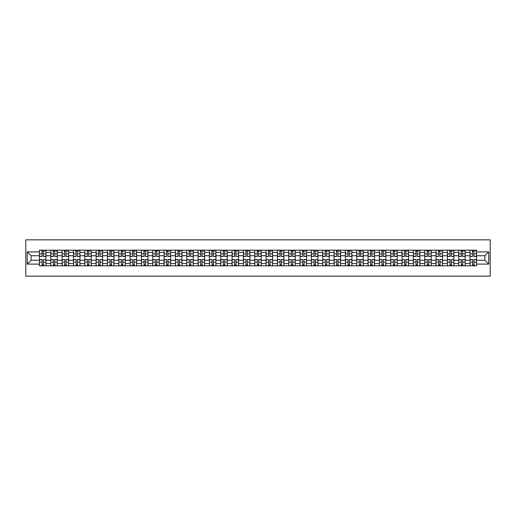 <?xml version="1.0" encoding="UTF-8"?>
<svg xmlns="http://www.w3.org/2000/svg" width="516" height="516" viewBox="0 0 516 516"><rect width="100%" height="100%" fill="white"/><g stroke="black" fill="none" stroke-linecap="round" stroke-linejoin="round"><path stroke-width="0.77" d="M25.8 276.157L490.2 276.157L490.2 239.843L25.8 239.843L25.8 276.157M50.787 265.811L50.787 252.408L45.989 252.408L45.989 265.811M45.989 252.408L45.989 250.189M50.787 252.408L50.787 250.189M57.321 250.189L57.321 265.811M62.114 265.811L62.114 250.189M68.654 250.189L68.654 265.811M73.446 265.811L73.446 250.189M79.98 250.189L79.98 265.811M84.779 265.811L84.779 250.189M91.313 250.189L91.313 265.811M96.105 265.811L96.105 250.189M102.645 250.189L102.645 265.811M107.438 265.811L107.438 250.189M113.971 250.189L113.971 265.811M118.77 265.811L118.77 250.189M125.304 250.189L125.304 265.811M130.096 265.811L130.096 250.189M136.637 250.189L136.637 265.811M141.429 265.811L141.429 250.189M147.963 250.189L147.963 265.811M152.755 265.811L152.755 250.189M159.296 250.189L159.296 265.811M164.088 265.811L164.088 250.189M170.628 250.189L170.628 265.811M175.421 265.811L175.421 250.189M181.955 250.189L181.955 265.811M186.747 265.811L186.747 250.189M193.287 250.189L193.287 265.811M198.08 265.811L198.08 250.189M204.613 250.189L204.613 265.811M209.412 265.811L209.412 250.189M215.946 250.189L215.946 265.811M220.738 265.811L220.738 250.189M227.279 250.189L227.279 265.811M232.071 265.811L232.071 250.189M238.605 250.189L238.605 265.811M243.404 265.811L243.404 250.189M249.938 250.189L249.938 265.811M254.73 265.811L254.73 250.189M261.27 250.189L261.27 265.811M266.062 265.811L266.062 250.189M272.596 250.189L272.596 265.811M277.395 265.811L277.395 250.189M283.929 250.189L283.929 265.811M288.721 265.811L288.721 250.189M295.262 250.189L295.262 265.811M300.054 265.811L300.054 250.189M306.588 250.189L306.588 265.811M311.387 265.811L311.387 250.189M317.921 250.189L317.921 265.811M322.713 265.811L322.713 250.189M329.253 250.189L329.253 265.811M334.046 265.811L334.046 250.189M340.579 250.189L340.579 265.811M345.372 265.811L345.372 250.189M351.912 250.189L351.912 265.811M356.704 265.811L356.704 250.189M363.245 250.189L363.245 265.811M368.037 265.811L368.037 250.189M374.571 250.189L374.571 265.811M379.363 265.811L379.363 250.189M385.904 250.189L385.904 265.811M390.696 265.811L390.696 250.189M397.23 250.189L397.23 265.811M402.029 265.811L402.029 250.189M408.562 250.189L408.562 265.811M413.355 265.811L413.355 250.189M419.895 250.189L419.895 265.811M424.687 265.811L424.687 250.189M431.221 250.189L431.221 265.811M436.02 265.811L436.02 250.189M442.554 250.189L442.554 265.811M447.346 265.811L447.346 250.189M453.887 250.189L453.887 265.811M458.679 265.811L458.679 250.189M465.213 250.189L465.213 265.811M470.012 265.811L470.012 250.189M470.012 260.251L465.213 260.251M458.679 260.251L453.887 260.251M447.346 260.251L442.554 260.251M436.02 260.251L431.221 260.251M424.687 260.251L419.895 260.251M413.355 260.251L408.562 260.251M402.029 260.251L397.23 260.251M390.696 260.251L385.904 260.251M379.363 260.251L374.571 260.251M368.037 260.251L363.245 260.251M356.704 260.251L351.912 260.251M345.372 260.251L340.579 260.251M334.046 260.251L329.253 260.251M322.713 260.251L317.921 260.251M311.387 260.251L306.588 260.251M300.054 260.251L295.262 260.251M288.721 260.251L283.929 260.251M277.395 260.251L272.596 260.251M266.062 260.251L261.27 260.251M254.73 260.251L249.938 260.251M243.404 260.251L238.605 260.251M232.071 260.251L227.279 260.251M220.738 260.251L215.946 260.251M209.412 260.251L204.613 260.251M198.08 260.251L193.287 260.251M186.747 260.251L181.955 260.251M175.421 260.251L170.628 260.251M164.088 260.251L159.296 260.251M152.755 260.251L147.963 260.251M141.429 260.251L136.637 260.251M130.096 260.251L125.304 260.251M118.77 260.251L113.971 260.251M107.438 260.251L102.645 260.251M96.105 260.251L91.313 260.251M84.779 260.251L79.98 260.251M73.446 260.251L68.654 260.251M62.114 260.251L57.321 260.251M50.787 260.251L45.989 260.251M470.012 255.749L465.213 255.749M458.679 255.749L453.887 255.749M447.346 255.749L442.554 255.749M436.02 255.749L431.221 255.749M424.687 255.749L419.895 255.749M413.355 255.749L408.562 255.749M402.029 255.749L397.23 255.749M390.696 255.749L385.904 255.749M379.363 255.749L374.571 255.749M368.037 255.749L363.245 255.749M356.704 255.749L351.912 255.749M345.372 255.749L340.579 255.749M334.046 255.749L329.253 255.749M322.713 255.749L317.921 255.749M311.387 255.749L306.588 255.749M300.054 255.749L295.262 255.749M288.721 255.749L283.929 255.749M277.395 255.749L272.596 255.749M266.062 255.749L261.27 255.749M254.73 255.749L249.938 255.749M243.404 255.749L238.605 255.749M232.071 255.749L227.279 255.749M220.738 255.749L215.946 255.749M209.412 255.749L204.613 255.749M198.08 255.749L193.287 255.749M186.747 255.749L181.955 255.749M175.421 255.749L170.628 255.749M164.088 255.749L159.296 255.749M152.755 255.749L147.963 255.749M141.429 255.749L136.637 255.749M130.096 255.749L125.304 255.749M118.77 255.749L113.971 255.749M107.438 255.749L102.645 255.749M96.105 255.749L91.313 255.749M84.779 255.749L79.98 255.749M73.446 255.749L68.654 255.749M62.114 255.749L57.321 255.749M50.787 255.749L45.989 255.749M31.102 260.251L39.455 260.251L39.455 255.749L31.102 255.749L31.102 260.251L27.251 264.102L27.251 251.898L39.455 251.898L39.455 255.749M476.545 255.749L476.545 260.251L484.898 260.251L484.898 255.749L476.545 255.749L476.545 250.189L39.455 250.189L39.455 251.898M476.545 251.898L488.749 251.898L488.749 264.102L476.545 264.102L476.545 260.251M39.455 260.251L39.455 265.811L476.545 265.811L476.545 264.102M39.455 264.102L27.251 264.102M43.338 264.721L42.106 264.721M42.106 251.279L43.338 251.279M54.67 264.721L53.438 264.721M53.438 251.279L54.67 251.279M66.003 264.721L64.764 264.721M64.764 251.279L66.003 251.279M77.329 264.721L76.097 264.721M76.097 251.279L77.329 251.279M88.662 264.721L87.43 264.721M87.43 251.279L88.662 251.279M99.994 264.721L98.756 264.721M98.756 251.279L99.994 251.279M111.321 264.721L110.089 264.721M110.089 251.279L111.321 251.279M122.653 264.721L121.421 264.721M121.421 251.279L122.653 251.279M133.986 264.721L132.747 264.721M132.747 251.279L133.986 251.279M145.312 264.721L144.08 264.721M144.08 251.279L145.312 251.279M156.645 264.721L155.406 264.721M155.406 251.279L156.645 251.279M167.977 264.721L166.739 264.721M166.739 251.279L167.977 251.279M179.304 264.721L178.072 264.721M178.072 251.279L179.304 251.279M190.636 264.721L189.398 264.721M189.398 251.279L190.636 251.279M201.962 264.721L200.73 264.721M200.73 251.279L201.962 251.279M213.295 264.721L212.063 264.721M212.063 251.279L213.295 251.279M224.628 264.721L223.389 264.721M223.389 251.279L224.628 251.279M235.954 264.721L234.722 264.721M234.722 251.279L235.954 251.279M247.287 264.721L246.055 264.721M246.055 251.279L247.287 251.279M258.619 264.721L257.381 264.721M257.381 251.279L258.619 251.279M269.945 264.721L268.713 264.721M268.713 251.279L269.945 251.279M281.278 264.721L280.046 264.721M280.046 251.279L281.278 251.279M292.611 264.721L291.372 264.721M291.372 251.279L292.611 251.279M303.937 264.721L302.705 264.721M302.705 251.279L303.937 251.279M315.27 264.721L314.038 264.721M314.038 251.279L315.27 251.279M326.602 264.721L325.364 264.721M325.364 251.279L326.602 251.279M337.928 264.721L336.696 264.721M336.696 251.279L337.928 251.279M349.261 264.721L348.023 264.721M348.023 251.279L349.261 251.279M360.594 264.721L359.355 264.721M359.355 251.279L360.594 251.279M371.92 264.721L370.688 264.721M370.688 251.279L371.92 251.279M383.253 264.721L382.014 264.721M382.014 251.279L383.253 251.279M394.579 264.721L393.347 264.721M393.347 251.279L394.579 251.279M405.911 264.721L404.679 264.721M404.679 251.279L405.911 251.279M417.244 264.721L416.006 264.721M416.006 251.279L417.244 251.279M428.57 264.721L427.338 264.721M427.338 251.279L428.57 251.279M439.903 264.721L438.671 264.721M438.671 251.279L439.903 251.279M451.236 264.721L449.997 264.721M449.997 251.279L451.236 251.279M462.562 264.721L461.33 264.721M461.33 251.279L462.562 251.279M473.894 264.721L472.662 264.721M472.662 251.279L473.894 251.279M27.251 251.898L31.102 255.749M484.898 260.251L488.749 264.102M484.898 255.749L488.749 251.898M43.338 256.439L43.338 250.266L45.956 250.266L45.956 256.439L43.338 256.439M42.106 251.208L43.338 251.208M44.505 251.208L45.008 251.208M43.557 250.266L39.493 250.266L39.493 256.439L42.106 256.439L41.886 250.266M42.106 259.561L42.106 265.734L39.493 265.734L39.493 259.561L42.106 259.561M43.338 264.792L42.106 264.792M41.886 265.734L45.956 265.734L45.956 259.561L43.338 259.561L43.557 265.734M54.67 256.439L54.67 250.266L57.282 250.266L57.282 256.439L54.67 256.439M53.438 251.208L54.67 251.208M55.831 251.208L56.341 251.208M54.889 250.266L50.82 250.266L50.82 256.439L53.438 256.439L53.219 250.266M66.003 256.439L66.003 250.266L68.615 250.266L68.615 256.439L66.003 256.439M64.764 251.208L66.003 251.208M67.164 251.208L67.673 251.208M66.216 250.266L62.152 250.266L62.152 256.439L64.764 256.439L64.552 250.266M77.329 256.439L77.329 250.266L79.948 250.266L79.948 256.439L77.329 256.439M76.097 251.208L77.329 251.208M78.496 251.208L79 251.208M77.548 250.266L73.485 250.266L73.485 256.439L76.097 256.439L75.878 250.266M53.438 259.561L53.438 265.734L50.82 265.734L50.82 259.561L53.438 259.561M54.67 264.792L53.438 264.792M53.219 265.734L57.282 265.734L57.282 259.561L54.67 259.561L54.889 265.734M64.764 259.561L64.764 265.734L62.152 265.734L62.152 259.561L64.764 259.561M66.003 264.792L64.764 264.792M64.552 265.734L68.615 265.734L68.615 259.561L66.003 259.561L66.216 265.734M76.097 259.561L76.097 265.734L73.485 265.734L73.485 259.561L76.097 259.561M77.329 264.792L76.097 264.792M75.878 265.734L79.948 265.734L79.948 259.561L77.329 259.561L77.548 265.734M88.662 256.439L88.662 250.266L91.274 250.266L91.274 256.439L88.662 256.439M87.43 251.208L88.662 251.208M89.823 251.208L90.332 251.208M88.881 250.266L84.811 250.266L84.811 256.439L87.43 256.439L87.21 250.266M99.994 256.439L99.994 250.266L102.607 250.266L102.607 256.439L99.994 256.439M98.756 251.208L99.994 251.208M101.155 251.208L101.665 251.208M100.207 250.266L96.144 250.266L96.144 256.439L98.756 256.439L98.537 250.266M87.43 259.561L87.43 265.734L84.811 265.734L84.811 259.561L87.43 259.561M88.662 264.792L87.43 264.792M87.21 265.734L91.274 265.734L91.274 259.561L88.662 259.561L88.881 265.734M98.756 259.561L98.756 265.734L96.144 265.734L96.144 259.561L98.756 259.561M99.994 264.792L98.756 264.792M98.537 265.734L102.607 265.734L102.607 259.561L99.994 259.561L100.207 265.734M111.321 256.439L111.321 250.266L113.939 250.266L113.939 256.439L111.321 256.439M110.089 251.208L111.321 251.208M112.482 251.208L112.991 251.208M111.54 250.266L107.47 250.266L107.47 256.439L110.089 256.439L109.869 250.266M122.653 256.439L122.653 250.266L125.265 250.266L125.265 256.439L122.653 256.439M121.421 251.208L122.653 251.208M123.814 251.208L124.324 251.208M122.873 250.266L118.803 250.266L118.803 256.439L121.421 256.439L121.202 250.266M133.986 256.439L133.986 250.266L136.598 250.266L136.598 256.439L133.986 256.439M132.747 251.208L133.986 251.208M135.147 251.208L135.656 251.208M134.199 250.266L130.135 250.266L130.135 256.439L132.747 256.439L132.528 250.266M145.312 256.439L145.312 250.266L147.931 250.266L147.931 256.439L145.312 256.439M144.08 251.208L145.312 251.208M146.473 251.208L146.983 251.208M145.531 250.266L141.461 250.266L141.461 256.439L144.08 256.439L143.861 250.266M156.645 256.439L156.645 250.266L159.257 250.266L159.257 256.439L156.645 256.439M155.406 251.208L156.645 251.208M157.806 251.208L158.315 251.208M156.864 250.266L152.794 250.266L152.794 256.439L155.406 256.439L155.193 250.266M167.977 256.439L167.977 250.266L170.59 250.266L170.59 256.439L167.977 256.439M166.739 251.208L167.977 251.208M169.138 251.208L169.648 251.208M168.19 250.266L164.127 250.266L164.127 256.439L166.739 256.439L166.52 250.266M179.304 256.439L179.304 250.266L181.922 250.266L181.922 256.439L179.304 256.439M178.072 251.208L179.304 251.208M180.465 251.208L180.974 251.208M179.523 250.266L175.453 250.266L175.453 256.439L178.072 256.439L177.852 250.266M190.636 256.439L190.636 250.266L193.248 250.266L193.248 256.439L190.636 256.439M189.398 251.208L190.636 251.208M191.797 251.208L192.307 251.208M190.855 250.266L186.786 250.266L186.786 256.439L189.398 256.439L189.185 250.266M110.089 259.561L110.089 265.734L107.47 265.734L107.47 259.561L110.089 259.561M111.321 264.792L110.089 264.792M109.869 265.734L113.939 265.734L113.939 259.561L111.321 259.561L111.54 265.734M121.421 259.561L121.421 265.734L118.803 265.734L118.803 259.561L121.421 259.561M122.653 264.792L121.421 264.792M121.202 265.734L125.265 265.734L125.265 259.561L122.653 259.561L122.873 265.734M132.747 259.561L132.747 265.734L130.135 265.734L130.135 259.561L132.747 259.561M133.986 264.792L132.747 264.792M132.528 265.734L136.598 265.734L136.598 259.561L133.986 259.561L134.199 265.734M144.08 259.561L144.08 265.734L141.461 265.734L141.461 259.561L144.08 259.561M145.312 264.792L144.08 264.792M143.861 265.734L147.931 265.734L147.931 259.561L145.312 259.561L145.531 265.734M155.406 259.561L155.406 265.734L152.794 265.734L152.794 259.561L155.406 259.561M156.645 264.792L155.406 264.792M155.193 265.734L159.257 265.734L159.257 259.561L156.645 259.561L156.864 265.734M166.739 259.561L166.739 265.734L164.127 265.734L164.127 259.561L166.739 259.561M167.977 264.792L166.739 264.792M166.52 265.734L170.59 265.734L170.59 259.561L167.977 259.561L168.19 265.734M178.072 259.561L178.072 265.734L175.453 265.734L175.453 259.561L178.072 259.561M179.304 264.792L178.072 264.792M177.852 265.734L181.922 265.734L181.922 259.561L179.304 259.561L179.523 265.734M189.398 259.561L189.398 265.734L186.786 265.734L186.786 259.561L189.398 259.561M190.636 264.792L189.398 264.792M189.185 265.734L193.248 265.734L193.248 259.561L190.636 259.561L190.855 265.734M201.962 256.439L201.962 250.266L204.581 250.266L204.581 256.439L201.962 256.439M200.73 251.208L201.962 251.208M203.13 251.208L203.633 251.208M202.182 250.266L198.118 250.266L198.118 256.439L200.73 256.439L200.511 250.266M213.295 256.439L213.295 250.266L215.914 250.266L215.914 256.439L213.295 256.439M212.063 251.208L213.295 251.208M214.456 251.208L214.966 251.208M213.514 250.266L209.444 250.266L209.444 256.439L212.063 256.439L211.844 250.266M224.628 256.439L224.628 250.266L227.24 250.266L227.24 256.439L224.628 256.439M223.389 251.208L224.628 251.208M225.789 251.208L226.298 251.208M224.847 250.266L220.777 250.266L220.777 256.439L223.389 256.439L223.176 250.266M235.954 256.439L235.954 250.266L238.573 250.266L238.573 256.439L235.954 256.439M234.722 251.208L235.954 251.208M237.121 251.208L237.624 251.208M236.173 250.266L232.11 250.266L232.11 256.439L234.722 256.439L234.503 250.266M247.287 256.439L247.287 250.266L249.899 250.266L249.899 256.439L247.287 256.439M246.055 251.208L247.287 251.208M248.448 251.208L248.957 251.208M247.506 250.266L243.436 250.266L243.436 256.439L246.055 256.439L245.835 250.266M258.619 256.439L258.619 250.266L261.231 250.266L261.231 256.439L258.619 256.439M257.381 251.208L258.619 251.208M259.78 251.208L260.29 251.208M258.832 250.266L254.769 250.266L254.769 256.439L257.381 256.439L257.168 250.266M269.945 256.439L269.945 250.266L272.564 250.266L272.564 256.439L269.945 256.439M268.713 251.208L269.945 251.208M271.113 251.208L271.616 251.208M270.165 250.266L266.101 250.266L266.101 256.439L268.713 256.439L268.494 250.266M281.278 256.439L281.278 250.266L283.89 250.266L283.89 256.439L281.278 256.439M280.046 251.208L281.278 251.208M282.439 251.208L282.949 251.208M281.497 250.266L277.427 250.266L277.427 256.439L280.046 256.439L279.827 250.266M292.611 256.439L292.611 250.266L295.223 250.266L295.223 256.439L292.611 256.439M291.372 251.208L292.611 251.208M293.772 251.208L294.281 251.208M292.824 250.266L288.76 250.266L288.76 256.439L291.372 256.439L291.153 250.266M303.937 256.439L303.937 250.266L306.556 250.266L306.556 256.439L303.937 256.439M302.705 251.208L303.937 251.208M305.098 251.208L305.607 251.208M304.156 250.266L300.086 250.266L300.086 256.439L302.705 256.439L302.486 250.266M315.27 256.439L315.27 250.266L317.882 250.266L317.882 256.439L315.27 256.439M314.038 251.208L315.27 251.208M316.431 251.208L316.94 251.208M315.489 250.266L311.419 250.266L311.419 256.439L314.038 256.439L313.818 250.266M326.602 256.439L326.602 250.266L329.214 250.266L329.214 256.439L326.602 256.439M325.364 251.208L326.602 251.208M327.763 251.208L328.273 251.208M326.815 250.266L322.752 250.266L322.752 256.439L325.364 256.439L325.145 250.266M337.928 256.439L337.928 250.266L340.547 250.266L340.547 256.439L337.928 256.439M336.696 251.208L337.928 251.208M339.089 251.208L339.599 251.208M338.148 250.266L334.078 250.266L334.078 256.439L336.696 256.439L336.477 250.266M349.261 256.439L349.261 250.266L351.873 250.266L351.873 256.439L349.261 256.439M348.023 251.208L349.261 251.208M350.422 251.208L350.932 251.208M349.48 250.266L345.41 250.266L345.41 256.439L348.023 256.439L347.81 250.266M360.594 256.439L360.594 250.266L363.206 250.266L363.206 256.439L360.594 256.439M359.355 251.208L360.594 251.208M361.755 251.208L362.264 251.208M360.807 250.266L356.743 250.266L356.743 256.439L359.355 256.439L359.136 250.266M200.73 259.561L200.73 265.734L198.118 265.734L198.118 259.561L200.73 259.561M201.962 264.792L200.73 264.792M200.511 265.734L204.581 265.734L204.581 259.561L201.962 259.561L202.182 265.734M212.063 259.561L212.063 265.734L209.444 265.734L209.444 259.561L212.063 259.561M213.295 264.792L212.063 264.792M211.844 265.734L215.914 265.734L215.914 259.561L213.295 259.561L213.514 265.734M223.389 259.561L223.389 265.734L220.777 265.734L220.777 259.561L223.389 259.561M224.628 264.792L223.389 264.792M223.176 265.734L227.24 265.734L227.24 259.561L224.628 259.561L224.847 265.734M234.722 259.561L234.722 265.734L232.11 265.734L232.11 259.561L234.722 259.561M235.954 264.792L234.722 264.792M234.503 265.734L238.573 265.734L238.573 259.561L235.954 259.561L236.173 265.734M246.055 259.561L246.055 265.734L243.436 265.734L243.436 259.561L246.055 259.561M247.287 264.792L246.055 264.792M245.835 265.734L249.899 265.734L249.899 259.561L247.287 259.561L247.506 265.734M257.381 259.561L257.381 265.734L254.769 265.734L254.769 259.561L257.381 259.561M258.619 264.792L257.381 264.792M257.168 265.734L261.231 265.734L261.231 259.561L258.619 259.561L258.832 265.734M268.713 259.561L268.713 265.734L266.101 265.734L266.101 259.561L268.713 259.561M269.945 264.792L268.713 264.792M268.494 265.734L272.564 265.734L272.564 259.561L269.945 259.561L270.165 265.734M280.046 259.561L280.046 265.734L277.427 265.734L277.427 259.561L280.046 259.561M281.278 264.792L280.046 264.792M279.827 265.734L283.89 265.734L283.89 259.561L281.278 259.561L281.497 265.734M291.372 259.561L291.372 265.734L288.76 265.734L288.76 259.561L291.372 259.561M292.611 264.792L291.372 264.792M291.153 265.734L295.223 265.734L295.223 259.561L292.611 259.561L292.824 265.734M302.705 259.561L302.705 265.734L300.086 265.734L300.086 259.561L302.705 259.561M303.937 264.792L302.705 264.792M302.486 265.734L306.556 265.734L306.556 259.561L303.937 259.561L304.156 265.734M314.038 259.561L314.038 265.734L311.419 265.734L311.419 259.561L314.038 259.561M315.27 264.792L314.038 264.792M313.818 265.734L317.882 265.734L317.882 259.561L315.27 259.561L315.489 265.734M325.364 259.561L325.364 265.734L322.752 265.734L322.752 259.561L325.364 259.561M326.602 264.792L325.364 264.792M325.145 265.734L329.214 265.734L329.214 259.561L326.602 259.561L326.815 265.734M336.696 259.561L336.696 265.734L334.078 265.734L334.078 259.561L336.696 259.561M337.928 264.792L336.696 264.792M336.477 265.734L340.547 265.734L340.547 259.561L337.928 259.561L338.148 265.734M348.023 259.561L348.023 265.734L345.41 265.734L345.41 259.561L348.023 259.561M349.261 264.792L348.023 264.792M347.81 265.734L351.873 265.734L351.873 259.561L349.261 259.561L349.48 265.734M359.355 259.561L359.355 265.734L356.743 265.734L356.743 259.561L359.355 259.561M360.594 264.792L359.355 264.792M359.136 265.734L363.206 265.734L363.206 259.561L360.594 259.561L360.807 265.734M371.92 256.439L371.92 250.266L374.539 250.266L374.539 256.439L371.92 256.439M370.688 251.208L371.92 251.208M373.081 251.208L373.59 251.208M372.139 250.266L368.069 250.266L368.069 256.439L370.688 256.439L370.469 250.266M370.688 259.561L370.688 265.734L368.069 265.734L368.069 259.561L370.688 259.561M371.92 264.792L370.688 264.792M370.469 265.734L374.539 265.734L374.539 259.561L371.92 259.561L372.139 265.734M383.253 256.439L383.253 250.266L385.865 250.266L385.865 256.439L383.253 256.439M382.014 251.208L383.253 251.208M384.414 251.208L384.923 251.208M383.472 250.266L379.402 250.266L379.402 256.439L382.014 256.439L381.801 250.266M382.014 259.561L382.014 265.734L379.402 265.734L379.402 259.561L382.014 259.561M383.253 264.792L382.014 264.792M381.801 265.734L385.865 265.734L385.865 259.561L383.253 259.561L383.472 265.734M394.579 256.439L394.579 250.266L397.197 250.266L397.197 256.439L394.579 256.439M393.347 251.208L394.579 251.208M395.746 251.208L396.249 251.208M394.798 250.266L390.735 250.266L390.735 256.439L393.347 256.439L393.127 250.266M393.347 259.561L393.347 265.734L390.735 265.734L390.735 259.561L393.347 259.561M394.579 264.792L393.347 264.792M393.127 265.734L397.197 265.734L397.197 259.561L394.579 259.561L394.798 265.734M405.911 256.439L405.911 250.266L408.53 250.266L408.53 256.439L405.911 256.439M404.679 251.208L405.911 251.208M407.072 251.208L407.582 251.208M406.131 250.266L402.061 250.266L402.061 256.439L404.679 256.439L404.46 250.266M404.679 259.561L404.679 265.734L402.061 265.734L402.061 259.561L404.679 259.561M405.911 264.792L404.679 264.792M404.46 265.734L408.53 265.734L408.53 259.561L405.911 259.561L406.131 265.734M417.244 256.439L417.244 250.266L419.856 250.266L419.856 256.439L417.244 256.439M416.006 251.208L417.244 251.208M418.405 251.208L418.915 251.208M417.463 250.266L413.393 250.266L413.393 256.439L416.006 256.439L415.793 250.266M416.006 259.561L416.006 265.734L413.393 265.734L413.393 259.561L416.006 259.561M417.244 264.792L416.006 264.792M415.793 265.734L419.856 265.734L419.856 259.561L417.244 259.561L417.463 265.734M428.57 256.439L428.57 250.266L431.189 250.266L431.189 256.439L428.57 256.439M427.338 251.208L428.57 251.208M429.738 251.208L430.241 251.208M428.79 250.266L424.726 250.266L424.726 256.439L427.338 256.439L427.119 250.266M427.338 259.561L427.338 265.734L424.726 265.734L424.726 259.561L427.338 259.561M428.57 264.792L427.338 264.792M427.119 265.734L431.189 265.734L431.189 259.561L428.57 259.561L428.79 265.734M439.903 256.439L439.903 250.266L442.515 250.266L442.515 256.439L439.903 256.439M438.671 251.208L439.903 251.208M441.064 251.208L441.573 251.208M440.122 250.266L436.052 250.266L436.052 256.439L438.671 256.439L438.452 250.266M438.671 259.561L438.671 265.734L436.052 265.734L436.052 259.561L438.671 259.561M439.903 264.792L438.671 264.792M438.452 265.734L442.515 265.734L442.515 259.561L439.903 259.561L440.122 265.734M451.236 256.439L451.236 250.266L453.848 250.266L453.848 256.439L451.236 256.439M449.997 251.208L451.236 251.208M452.397 251.208L452.906 251.208M451.448 250.266L447.385 250.266L447.385 256.439L449.997 256.439L449.784 250.266M449.997 259.561L449.997 265.734L447.385 265.734L447.385 259.561L449.997 259.561M451.236 264.792L449.997 264.792M449.784 265.734L453.848 265.734L453.848 259.561L451.236 259.561L451.448 265.734M462.562 256.439L462.562 250.266L465.18 250.266L465.18 256.439L462.562 256.439M461.33 251.208L462.562 251.208M463.729 251.208L464.232 251.208M462.781 250.266L458.718 250.266L458.718 256.439L461.33 256.439L461.111 250.266M461.33 259.561L461.33 265.734L458.718 265.734L458.718 259.561L461.33 259.561M462.562 264.792L461.33 264.792M461.111 265.734L465.18 265.734L465.18 259.561L462.562 259.561L462.781 265.734M473.894 256.439L473.894 250.266L476.507 250.266L476.507 256.439L473.894 256.439M472.662 251.208L473.894 251.208M475.055 251.208L475.565 251.208M474.114 250.266L470.044 250.266L470.044 256.439L472.662 256.439L472.443 250.266M472.662 259.561L472.662 265.734L470.044 265.734L470.044 259.561L472.662 259.561M473.894 264.792L472.662 264.792M472.443 265.734L476.507 265.734L476.507 259.561L473.894 259.561L474.114 265.734M458.679 252.408L453.887 252.408M447.346 252.408L442.554 252.408M436.02 252.408L431.221 252.408M424.687 252.408L419.895 252.408M413.355 252.408L408.562 252.408M402.029 252.408L397.23 252.408M390.696 252.408L385.904 252.408M379.363 252.408L374.571 252.408M368.037 252.408L363.245 252.408M356.704 252.408L351.912 252.408M345.372 252.408L340.579 252.408M334.046 252.408L329.253 252.408M322.713 252.408L317.921 252.408M311.387 252.408L306.588 252.408M300.054 252.408L295.262 252.408M288.721 252.408L283.929 252.408M277.395 252.408L272.596 252.408M266.062 252.408L261.27 252.408M254.73 252.408L249.938 252.408M243.404 252.408L238.605 252.408M232.071 252.408L227.279 252.408M220.738 252.408L215.946 252.408M209.412 252.408L204.613 252.408M198.08 252.408L193.287 252.408M186.747 252.408L181.955 252.408M175.421 252.408L170.628 252.408M164.088 252.408L159.296 252.408M152.755 252.408L147.963 252.408M141.429 252.408L136.637 252.408M130.096 252.408L125.304 252.408M118.77 252.408L113.971 252.408M107.438 252.408L102.645 252.408M96.105 252.408L91.313 252.408M84.779 252.408L79.98 252.408M73.446 252.408L68.654 252.408M62.114 252.408L57.321 252.408M470.012 252.408L465.213 252.408M458.679 263.592L453.887 263.592M447.346 263.592L442.554 263.592M436.02 263.592L431.221 263.592M424.687 263.592L419.895 263.592M413.355 263.592L408.562 263.592M402.029 263.592L397.23 263.592M390.696 263.592L385.904 263.592M379.363 263.592L374.571 263.592M368.037 263.592L363.245 263.592M356.704 263.592L351.912 263.592M345.372 263.592L340.579 263.592M334.046 263.592L329.253 263.592M322.713 263.592L317.921 263.592M311.387 263.592L306.588 263.592M300.054 263.592L295.262 263.592M288.721 263.592L283.929 263.592M277.395 263.592L272.596 263.592M266.062 263.592L261.27 263.592M254.73 263.592L249.938 263.592M243.404 263.592L238.605 263.592M232.071 263.592L227.279 263.592M220.738 263.592L215.946 263.592M209.412 263.592L204.613 263.592M198.08 263.592L193.287 263.592M186.747 263.592L181.955 263.592M175.421 263.592L170.628 263.592M164.088 263.592L159.296 263.592M152.755 263.592L147.963 263.592M141.429 263.592L136.637 263.592M130.096 263.592L125.304 263.592M118.77 263.592L113.971 263.592M107.438 263.592L102.645 263.592M96.105 263.592L91.313 263.592M84.779 263.592L79.98 263.592M73.446 263.592L68.654 263.592M62.114 263.592L57.321 263.592M50.787 263.592L45.989 263.592M470.012 263.592L465.213 263.592M43.338 256.284L45.956 256.284M43.338 253.833L45.956 253.833M39.493 256.284L42.106 256.284M39.493 253.833L42.106 253.833M42.106 259.716L39.493 259.716M42.106 262.167L39.493 262.167M45.956 259.716L43.338 259.716M45.956 262.167L43.338 262.167M54.67 256.284L57.282 256.284M54.67 253.833L57.282 253.833M50.82 256.284L53.438 256.284M50.82 253.833L53.438 253.833M66.003 256.284L68.615 256.284M66.003 253.833L68.615 253.833M62.152 256.284L64.764 256.284M62.152 253.833L64.764 253.833M77.329 256.284L79.948 256.284M77.329 253.833L79.948 253.833M73.485 256.284L76.097 256.284M73.485 253.833L76.097 253.833M53.438 259.716L50.82 259.716M53.438 262.167L50.82 262.167M57.282 259.716L54.67 259.716M57.282 262.167L54.67 262.167M64.764 259.716L62.152 259.716M64.764 262.167L62.152 262.167M68.615 259.716L66.003 259.716M68.615 262.167L66.003 262.167M76.097 259.716L73.485 259.716M76.097 262.167L73.485 262.167M79.948 259.716L77.329 259.716M79.948 262.167L77.329 262.167M88.662 256.284L91.274 256.284M88.662 253.833L91.274 253.833M84.811 256.284L87.43 256.284M84.811 253.833L87.43 253.833M99.994 256.284L102.607 256.284M99.994 253.833L102.607 253.833M96.144 256.284L98.756 256.284M96.144 253.833L98.756 253.833M87.43 259.716L84.811 259.716M87.43 262.167L84.811 262.167M91.274 259.716L88.662 259.716M91.274 262.167L88.662 262.167M98.756 259.716L96.144 259.716M98.756 262.167L96.144 262.167M102.607 259.716L99.994 259.716M102.607 262.167L99.994 262.167M111.321 256.284L113.939 256.284M111.321 253.833L113.939 253.833M107.47 256.284L110.089 256.284M107.47 253.833L110.089 253.833M122.653 256.284L125.265 256.284M122.653 253.833L125.265 253.833M118.803 256.284L121.421 256.284M118.803 253.833L121.421 253.833M133.986 256.284L136.598 256.284M133.986 253.833L136.598 253.833M130.135 256.284L132.747 256.284M130.135 253.833L132.747 253.833M145.312 256.284L147.931 256.284M145.312 253.833L147.931 253.833M141.461 256.284L144.08 256.284M141.461 253.833L144.08 253.833M156.645 256.284L159.257 256.284M156.645 253.833L159.257 253.833M152.794 256.284L155.406 256.284M152.794 253.833L155.406 253.833M167.977 256.284L170.59 256.284M167.977 253.833L170.59 253.833M164.127 256.284L166.739 256.284M164.127 253.833L166.739 253.833M179.304 256.284L181.922 256.284M179.304 253.833L181.922 253.833M175.453 256.284L178.072 256.284M175.453 253.833L178.072 253.833M190.636 256.284L193.248 256.284M190.636 253.833L193.248 253.833M186.786 256.284L189.398 256.284M186.786 253.833L189.398 253.833M110.089 259.716L107.47 259.716M110.089 262.167L107.47 262.167M113.939 259.716L111.321 259.716M113.939 262.167L111.321 262.167M121.421 259.716L118.803 259.716M121.421 262.167L118.803 262.167M125.265 259.716L122.653 259.716M125.265 262.167L122.653 262.167M132.747 259.716L130.135 259.716M132.747 262.167L130.135 262.167M136.598 259.716L133.986 259.716M136.598 262.167L133.986 262.167M144.08 259.716L141.461 259.716M144.08 262.167L141.461 262.167M147.931 259.716L145.312 259.716M147.931 262.167L145.312 262.167M155.406 259.716L152.794 259.716M155.406 262.167L152.794 262.167M159.257 259.716L156.645 259.716M159.257 262.167L156.645 262.167M166.739 259.716L164.127 259.716M166.739 262.167L164.127 262.167M170.59 259.716L167.977 259.716M170.59 262.167L167.977 262.167M178.072 259.716L175.453 259.716M178.072 262.167L175.453 262.167M181.922 259.716L179.304 259.716M181.922 262.167L179.304 262.167M189.398 259.716L186.786 259.716M189.398 262.167L186.786 262.167M193.248 259.716L190.636 259.716M193.248 262.167L190.636 262.167M201.962 256.284L204.581 256.284M201.962 253.833L204.581 253.833M198.118 256.284L200.73 256.284M198.118 253.833L200.73 253.833M213.295 256.284L215.914 256.284M213.295 253.833L215.914 253.833M209.444 256.284L212.063 256.284M209.444 253.833L212.063 253.833M224.628 256.284L227.24 256.284M224.628 253.833L227.24 253.833M220.777 256.284L223.389 256.284M220.777 253.833L223.389 253.833M235.954 256.284L238.573 256.284M235.954 253.833L238.573 253.833M232.11 256.284L234.722 256.284M232.11 253.833L234.722 253.833M247.287 256.284L249.899 256.284M247.287 253.833L249.899 253.833M243.436 256.284L246.055 256.284M243.436 253.833L246.055 253.833M258.619 256.284L261.231 256.284M258.619 253.833L261.231 253.833M254.769 256.284L257.381 256.284M254.769 253.833L257.381 253.833M269.945 256.284L272.564 256.284M269.945 253.833L272.564 253.833M266.101 256.284L268.713 256.284M266.101 253.833L268.713 253.833M281.278 256.284L283.89 256.284M281.278 253.833L283.89 253.833M277.427 256.284L280.046 256.284M277.427 253.833L280.046 253.833M292.611 256.284L295.223 256.284M292.611 253.833L295.223 253.833M288.76 256.284L291.372 256.284M288.76 253.833L291.372 253.833M303.937 256.284L306.556 256.284M303.937 253.833L306.556 253.833M300.086 256.284L302.705 256.284M300.086 253.833L302.705 253.833M315.27 256.284L317.882 256.284M315.27 253.833L317.882 253.833M311.419 256.284L314.038 256.284M311.419 253.833L314.038 253.833M326.602 256.284L329.214 256.284M326.602 253.833L329.214 253.833M322.752 256.284L325.364 256.284M322.752 253.833L325.364 253.833M337.928 256.284L340.547 256.284M337.928 253.833L340.547 253.833M334.078 256.284L336.696 256.284M334.078 253.833L336.696 253.833M349.261 256.284L351.873 256.284M349.261 253.833L351.873 253.833M345.41 256.284L348.023 256.284M345.41 253.833L348.023 253.833M360.594 256.284L363.206 256.284M360.594 253.833L363.206 253.833M356.743 256.284L359.355 256.284M356.743 253.833L359.355 253.833M200.73 259.716L198.118 259.716M200.73 262.167L198.118 262.167M204.581 259.716L201.962 259.716M204.581 262.167L201.962 262.167M212.063 259.716L209.444 259.716M212.063 262.167L209.444 262.167M215.914 259.716L213.295 259.716M215.914 262.167L213.295 262.167M223.389 259.716L220.777 259.716M223.389 262.167L220.777 262.167M227.24 259.716L224.628 259.716M227.24 262.167L224.628 262.167M234.722 259.716L232.11 259.716M234.722 262.167L232.11 262.167M238.573 259.716L235.954 259.716M238.573 262.167L235.954 262.167M246.055 259.716L243.436 259.716M246.055 262.167L243.436 262.167M249.899 259.716L247.287 259.716M249.899 262.167L247.287 262.167M257.381 259.716L254.769 259.716M257.381 262.167L254.769 262.167M261.231 259.716L258.619 259.716M261.231 262.167L258.619 262.167M268.713 259.716L266.101 259.716M268.713 262.167L266.101 262.167M272.564 259.716L269.945 259.716M272.564 262.167L269.945 262.167M280.046 259.716L277.427 259.716M280.046 262.167L277.427 262.167M283.89 259.716L281.278 259.716M283.89 262.167L281.278 262.167M291.372 259.716L288.76 259.716M291.372 262.167L288.76 262.167M295.223 259.716L292.611 259.716M295.223 262.167L292.611 262.167M302.705 259.716L300.086 259.716M302.705 262.167L300.086 262.167M306.556 259.716L303.937 259.716M306.556 262.167L303.937 262.167M314.038 259.716L311.419 259.716M314.038 262.167L311.419 262.167M317.882 259.716L315.27 259.716M317.882 262.167L315.27 262.167M325.364 259.716L322.752 259.716M325.364 262.167L322.752 262.167M329.214 259.716L326.602 259.716M329.214 262.167L326.602 262.167M336.696 259.716L334.078 259.716M336.696 262.167L334.078 262.167M340.547 259.716L337.928 259.716M340.547 262.167L337.928 262.167M348.023 259.716L345.41 259.716M348.023 262.167L345.41 262.167M351.873 259.716L349.261 259.716M351.873 262.167L349.261 262.167M359.355 259.716L356.743 259.716M359.355 262.167L356.743 262.167M363.206 259.716L360.594 259.716M363.206 262.167L360.594 262.167M371.92 256.284L374.539 256.284M371.92 253.833L374.539 253.833M368.069 256.284L370.688 256.284M368.069 253.833L370.688 253.833M370.688 259.716L368.069 259.716M370.688 262.167L368.069 262.167M374.539 259.716L371.92 259.716M374.539 262.167L371.92 262.167M383.253 256.284L385.865 256.284M383.253 253.833L385.865 253.833M379.402 256.284L382.014 256.284M379.402 253.833L382.014 253.833M382.014 259.716L379.402 259.716M382.014 262.167L379.402 262.167M385.865 259.716L383.253 259.716M385.865 262.167L383.253 262.167M394.579 256.284L397.197 256.284M394.579 253.833L397.197 253.833M390.735 256.284L393.347 256.284M390.735 253.833L393.347 253.833M393.347 259.716L390.735 259.716M393.347 262.167L390.735 262.167M397.197 259.716L394.579 259.716M397.197 262.167L394.579 262.167M405.911 256.284L408.53 256.284M405.911 253.833L408.53 253.833M402.061 256.284L404.679 256.284M402.061 253.833L404.679 253.833M404.679 259.716L402.061 259.716M404.679 262.167L402.061 262.167M408.53 259.716L405.911 259.716M408.53 262.167L405.911 262.167M417.244 256.284L419.856 256.284M417.244 253.833L419.856 253.833M413.393 256.284L416.006 256.284M413.393 253.833L416.006 253.833M416.006 259.716L413.393 259.716M416.006 262.167L413.393 262.167M419.856 259.716L417.244 259.716M419.856 262.167L417.244 262.167M428.57 256.284L431.189 256.284M428.57 253.833L431.189 253.833M424.726 256.284L427.338 256.284M424.726 253.833L427.338 253.833M427.338 259.716L424.726 259.716M427.338 262.167L424.726 262.167M431.189 259.716L428.57 259.716M431.189 262.167L428.57 262.167M439.903 256.284L442.515 256.284M439.903 253.833L442.515 253.833M436.052 256.284L438.671 256.284M436.052 253.833L438.671 253.833M438.671 259.716L436.052 259.716M438.671 262.167L436.052 262.167M442.515 259.716L439.903 259.716M442.515 262.167L439.903 262.167M451.236 256.284L453.848 256.284M451.236 253.833L453.848 253.833M447.385 256.284L449.997 256.284M447.385 253.833L449.997 253.833M449.997 259.716L447.385 259.716M449.997 262.167L447.385 262.167M453.848 259.716L451.236 259.716M453.848 262.167L451.236 262.167M462.562 256.284L465.18 256.284M462.562 253.833L465.18 253.833M458.718 256.284L461.33 256.284M458.718 253.833L461.33 253.833M461.33 259.716L458.718 259.716M461.33 262.167L458.718 262.167M465.18 259.716L462.562 259.716M465.18 262.167L462.562 262.167M473.894 256.284L476.507 256.284M473.894 253.833L476.507 253.833M470.044 256.284L472.662 256.284M470.044 253.833L472.662 253.833M472.662 259.716L470.044 259.716M472.662 262.167L470.044 262.167M476.507 259.716L473.894 259.716M476.507 262.167L473.894 262.167"/></g></svg>
